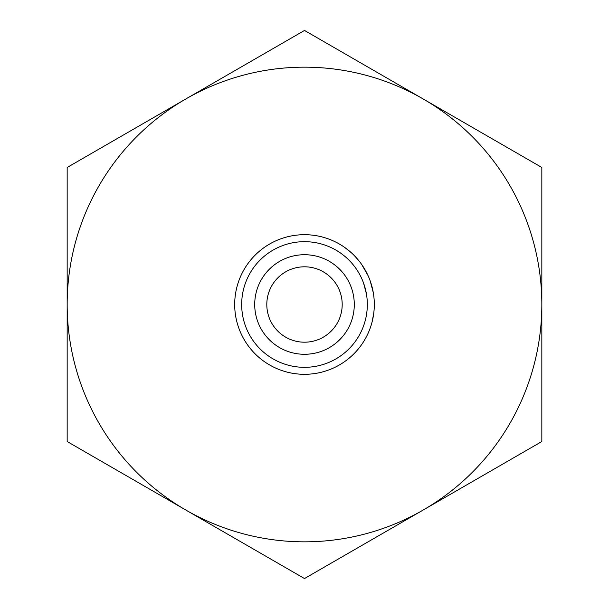 <?xml version="1.0" encoding="UTF-8"?>
<svg xmlns="http://www.w3.org/2000/svg" width="609" height="609" viewBox="0 0 609 609"><rect width="100%" height="100%" fill="white"/><g stroke="black" fill="none" stroke-linecap="round" stroke-linejoin="round"><path stroke-width="0.91" d="M254.714 304.5A49.786 49.786 0 0 1 304.5 254.714A49.786 49.786 0 0 1 354.286 304.5A49.786 49.786 0 0 1 304.5 354.286A49.786 49.786 0 0 1 254.714 304.5M342.197 304.5A37.697 37.697 0 0 0 304.5 266.803A37.697 37.697 0 0 0 266.803 304.5A37.697 37.697 0 0 0 304.5 342.197A37.697 37.697 0 0 0 342.197 304.5M241.674 304.5A62.826 62.826 0 0 0 304.5 367.326A62.826 62.826 0 0 0 367.326 304.5A62.826 62.826 0 0 0 304.5 241.674A62.826 62.826 0 0 0 241.674 304.5M374.307 304.5A69.807 69.807 0 0 1 304.5 374.307A69.807 69.807 0 0 1 234.693 304.5A69.807 69.807 0 0 1 304.5 234.693A69.807 69.807 0 0 1 374.307 304.5M374.139 309.326L373.888 312.09M373.728 313.437L372.023 322.207L373.416 315.614M374.215 308.002L374.086 310.034M373.85 312.478L373.759 313.186M185.836 98.962A237.335 237.335 0 0 0 185.836 510.037A237.335 237.335 0 0 0 541.835 304.5A237.335 237.335 0 0 0 185.836 98.962L67.165 167.475L67.165 441.525L304.5 578.55L541.835 441.525L541.835 167.475L304.5 30.45L185.836 98.962M360.863 263.324L362.058 265.006M362.37 265.471L364.92 269.543M366.915 273.251L367.265 273.959M368.019 275.55L368.559 276.775M355.253 256.572L359.379 261.36M369.435 278.876L370.12 280.703M370.188 280.878L373.294 292.647M373.325 292.838L373.622 294.779M346.156 248.487L349.17 250.855M344.884 247.566L350.959 252.4M344.374 255.955L346.308 257.607M340.842 253.26L343.841 255.521M366.443 294.002L366.709 295.746M363.619 283.238L366.412 293.835M362.941 281.442L363.558 283.078M349.155 260.309L350.83 262.076M354.118 255.399L357.787 259.411M355.283 267.511L355.892 268.363M359.66 274.431L360.026 275.101M360.17 275.39L360.81 276.638M360.992 277.011L361.312 277.674M360.086 275.222L360.947 276.92M356.166 268.759L356.973 269.954M361.639 264.397L368.026 275.565M367.235 307.773L367.174 308.847M367.128 309.479L366.877 311.998M366.846 312.219L366.511 314.579"/></g></svg>
